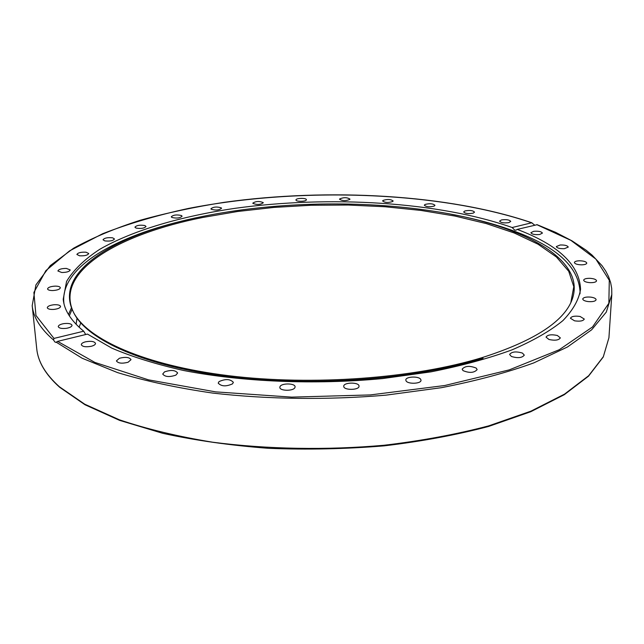 <?xml version="1.0" encoding="UTF-8"?>
<svg xmlns="http://www.w3.org/2000/svg" width="644" height="644" viewBox="0 0 644 644"><rect width="100%" height="100%" fill="white"/><g stroke="black" fill="none" stroke-linecap="round" stroke-linejoin="round"><path stroke-width="0.97" d="M77.014 318.184L76.113 324.302M80.774 322.934L79.107 327.233M537.032 224.74L517.204 229.401C558.437 244.953 579.552 264.917 580.558 289.317C578.892 299.718 572.999 310.158 562.888 320.632C550.242 330.968 533.288 340.708 512.028 349.861C488.426 358.475 461.426 365.8 431.029 371.846L382.415 378.592C314.481 384.975 242.015 381.876 183.757 370.525C155.945 364.238 131.94 356.768 111.742 348.098L87.487 334.091L57.614 341.368L55.939 342.358L54.957 342.061L53.533 340L53.967 338.414L83.72 331.209C70.985 320.752 64.159 310.094 63.225 299.243L66.574 281.404C73.529 269.9 84.63 259.186 99.86 249.244C133.171 230.19 181.447 216.223 235.173 208.31C329.752 195.261 438.894 201.685 512.157 227.525L531.67 222.8L534.729 225.134M517.204 229.401L516.061 230.158L514.636 230.069L512.157 227.525M83.72 331.209L85.692 334.526M171.868 217.463L171.272 216.795C173.341 214.887 176.746 214.468 181.479 215.531L182.091 216.215C180.014 218.123 176.609 218.541 171.868 217.463M211.16 209.203L210.918 208.769C213.414 206.821 216.867 206.515 221.262 207.859L221.528 208.302C219.008 210.258 215.555 210.556 211.16 209.203M252.859 203.343L252.802 203.15C255.781 201.161 259.25 200.976 263.219 202.586L263.275 202.796C260.281 204.784 256.803 204.961 252.859 203.343M295.982 199.914C295.902 198.022 306.592 197.821 306.383 199.721L306.383 199.753C306.536 201.653 295.765 201.87 295.982 199.962L295.982 199.914M339.646 198.948C343.646 197.249 347.084 197.297 349.958 199.101L349.877 199.374C345.892 201.081 342.447 201.041 339.549 199.238L339.646 198.948M382.963 200.461C387.334 199.028 390.723 199.189 393.122 200.952L392.808 201.467C388.445 202.916 385.048 202.755 382.633 200.992L382.963 200.461M425.032 204.462C429.669 203.295 432.985 203.568 434.966 205.291L434.273 206.048C429.629 207.223 426.312 206.949 424.324 205.227L425.032 204.462M464.896 210.95C469.709 210.057 472.921 210.443 474.523 212.118L473.308 213.108C468.486 214.009 465.266 213.623 463.656 211.948L464.896 210.95M501.507 219.918C506.385 219.29 509.46 219.789 510.74 221.415L508.816 222.623C503.93 223.259 500.847 222.76 499.575 221.125L501.507 219.918M533.699 231.301C538.529 230.938 541.435 231.542 542.417 233.112L539.624 234.521C534.778 234.891 531.864 234.287 530.889 232.717L533.699 231.301M560.167 244.994C564.828 244.881 567.517 245.581 568.241 247.095L564.386 248.681C559.708 248.793 557.02 248.093 556.303 246.58L560.167 244.994M579.487 260.78C583.85 260.909 586.282 261.689 586.781 263.122C586.499 264.153 584.8 264.724 581.677 264.845C577.306 264.716 574.875 263.943 574.384 262.511C574.673 261.48 576.372 260.901 579.487 260.78M590.178 278.329C594.106 278.659 596.231 279.504 596.553 280.848C596.094 282.128 593.913 282.732 590.025 282.66C586.096 282.322 583.979 281.476 583.665 280.14C584.124 278.86 586.298 278.256 590.178 278.329M590.806 297.126C594.162 297.633 595.933 298.502 596.119 299.734C595.41 301.32 592.705 301.931 588.028 301.569C584.672 301.054 582.909 300.185 582.731 298.961C583.448 297.375 586.137 296.763 590.806 297.126M580.123 316.478L584.285 319.054C583.223 321.002 579.978 321.589 574.553 320.825L570.423 318.257C571.486 316.317 574.714 315.721 580.123 316.478M557.358 335.484L560.336 337.883C558.791 340.233 554.999 340.773 548.962 339.493L546.032 337.118C547.561 334.767 551.345 334.22 557.358 335.484M522.437 353.081L524.288 355.126C522.107 357.927 517.816 358.378 511.408 356.478L509.597 354.466C511.755 351.664 516.029 351.205 522.437 353.081M476.23 368.102L477.14 369.616C474.169 372.9 469.46 373.238 463.028 370.63L462.159 369.149C465.089 365.864 469.782 365.518 476.23 368.102M420.741 379.413L420.999 380.25C421.377 383.832 407.781 384.388 406.058 380.854L405.817 380.057C405.462 376.49 418.906 375.911 420.741 379.413M359.022 386.11L359.022 386.167C359.449 390.296 343.453 390.457 343.751 386.32L343.751 386.303C343.341 382.19 359.175 381.989 359.022 386.11M294.904 387.616C293.39 391.286 279.536 391.037 279.834 387.358L280.035 386.561C281.661 382.914 295.371 383.188 295.089 386.867L294.904 387.616M232.556 383.832C226.133 386.714 221.351 386.481 218.211 383.132L219.041 381.594C225.481 378.736 230.246 378.978 233.353 382.319L232.556 383.832M175.893 375.122C169.428 377.295 165.041 376.941 162.723 374.051L164.518 371.878C170.974 369.728 175.345 370.091 177.639 372.981L175.893 375.122M128.084 362.266C121.958 363.788 118.069 363.337 116.411 360.898L119.39 358.265C125.5 356.752 129.38 357.219 131.022 359.658L128.084 362.266M91.295 346.279C85.773 347.253 82.44 346.73 81.297 344.717C81.345 343.526 82.762 342.56 85.547 341.811C91.046 340.845 94.37 341.368 95.513 343.389C95.465 344.564 94.064 345.53 91.295 346.279M66.557 328.303C61.8 328.834 59.039 328.279 58.266 326.629C58.419 325.284 60.254 324.278 63.772 323.626C68.505 323.095 71.259 323.658 72.031 325.301C71.895 326.637 70.067 327.635 66.557 328.303M53.919 309.41C49.999 309.611 47.785 309.048 47.278 307.727C47.576 306.246 49.789 305.256 53.927 304.757C57.839 304.564 60.053 305.119 60.56 306.447C60.27 307.921 58.057 308.903 53.919 309.41M52.703 290.549C49.588 290.524 47.881 289.985 47.559 288.931C48.059 287.345 50.602 286.403 55.207 286.121C58.314 286.145 60.029 286.693 60.343 287.747C59.86 289.325 57.316 290.259 52.703 290.549M61.735 272.493L57.904 270.995C58.636 269.321 61.462 268.459 66.372 268.419L70.212 269.925C69.488 271.591 66.662 272.452 61.735 272.493M79.606 255.805L76.886 254.477C77.892 252.73 80.935 251.973 85.998 252.198L88.735 253.527C87.729 255.274 84.686 256.038 79.606 255.805M104.843 240.904L103.024 239.777C104.352 237.974 107.556 237.322 112.636 237.821L114.471 238.956C113.151 240.767 109.939 241.419 104.843 240.904M136.037 228.073L134.918 227.163C136.6 225.303 139.925 224.764 144.884 225.553L146.019 226.463C144.337 228.33 141.012 228.862 136.037 228.073M63.998 303.823L63.804 302.253C60.761 266.536 116.83 235.607 189.014 219.411M482.348 357.549C414.591 378.374 312.734 386.038 228.773 375.718C144.691 365.381 87.681 339.46 73.569 312.461C52.092 271.172 117.546 233.273 202.683 216.432L207.932 215.386C278.409 201.805 361.791 200.203 432.736 211.071C521.004 224.12 590.975 259.935 570.721 302.913C560.868 323.578 531.413 341.787 482.348 357.549M570.793 302.761L573.796 286.661L568.716 271.261L556.432 256.996L537.941 244.157L514.218 232.967L486.228 223.565L454.857 216.03L420.926 210.427L385.184 206.756L348.324 205.034L311.02 205.259L273.909 207.416L237.644 211.482L202.9 217.447C117.908 234.295 52.623 272.219 74.108 313.499C88.22 340.507 145.125 366.412 229.014 376.748C312.783 387.068 414.39 379.413 482.002 358.595L483.048 358.273M451.79 214.363C474.886 218.678 495.759 224.297 514.403 231.228C557.076 246.942 578.972 267.308 580.083 292.336L579.954 293.914M56.237 342.197L82.231 358.273L117.586 372.61C145.536 381.103 177.205 387.921 212.601 393.065C267.63 399.377 327.86 400.133 386.014 395.142L441.454 387.68C476.133 380.894 506.917 372.635 533.812 362.886L567.461 346.987L591.643 329.809L606.294 312.09L611.8 294.501L608.926 337.762L603.339 356.696L588.664 375.726L564.506 394.144L530.978 411.138L488.748 425.853C456.701 434.298 421.836 440.762 384.162 445.246C326.548 450.357 267.002 449.262 212.737 442.219C177.865 436.511 146.719 429.033 119.293 419.767L84.702 404.182L59.409 386.77C45.515 374.285 37.956 361.606 36.732 348.742L32.2 305.634C33.295 317.234 40.411 328.69 53.533 340M53.967 338.414L35.943 315.447L33.891 292.448L45.869 270.641L69.568 250.87L102.662 233.716C128.542 223.653 157.176 215.225 188.563 208.415C300.362 186.68 439.023 191.163 531.67 222.8M536.758 224.643L570.882 240.357L595.845 259.065L609.288 280.293L608.854 303.284L592.552 326.935L559.258 349.724L509.259 369.881L444.827 385.498L370.276 394.933L291.619 397.131L215.579 391.866L148.418 379.831L94.861 362.411L57.614 341.368M68.473 314.473L71.452 307.8M72.072 309.345L69.311 315.826M608.926 337.762L603.267 356.985L588.487 376.201L564.265 394.708L530.728 411.733L488.546 426.465C456.54 434.909 421.731 441.382 384.13 445.857C345.619 449.029 307.035 449.842 268.363 448.313C230.504 445.423 195.309 440.432 162.771 433.332L119.647 420.387L85.032 404.77L59.659 387.277C45.644 374.695 38.004 361.856 36.732 348.742M532 222.832C449.077 194.399 328.826 187.766 224.217 202.321C194.593 206.957 166.587 212.939 140.199 220.264C115.043 228.33 92.833 237.652 73.585 248.214L50.312 265.594L35.919 284.898L32.2 305.634M611.8 294.501L611.703 288.464L610.625 282.539L608.612 276.735L605.714 271.084L601.963 265.594L592.094 255.129L586.064 250.178L572.001 240.848L555.547 232.323L536.983 224.635M63.933 303.549L63.804 302.253M580.011 293.64L580.083 292.336M73.569 312.461L74.108 313.499"/></g></svg>
